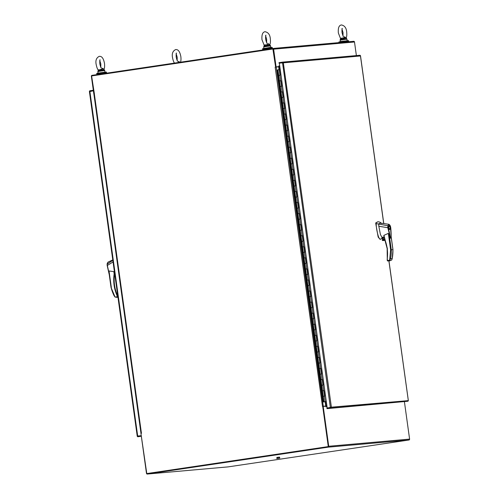 <?xml version="1.0" encoding="UTF-8"?>
<svg xmlns="http://www.w3.org/2000/svg" width="499" height="499" viewBox="0 0 499 499"><rect width="100%" height="100%" fill="white"/><g stroke="black" fill="none" stroke-linecap="round" stroke-linejoin="round"><path stroke-width="0.75" d="M327.02 406.716L325.934 406.897L325.797 406.192L323.196 406.423L328.722 446.268A0.798 0.73 84.9 0 1 328.111 447.166L408.987 439.999L228.186 466.877L147.311 474.044L328.111 447.166M147.311 474.044A0.798 0.73 84.9 0 1 146.481 473.364L140.949 433.512L146.781 473.576L328.28 446.605L322.716 406.492L323.196 406.423M147.224 473.52L328.036 446.642M408.987 439.999A0.798 0.73 -95.1 0 0 409.598 439.101L404.415 401.751M325.884 406.822L326.976 406.386M325.679 406.205A0.798 0.73 84.9 0 1 326.084 405.986L326.901 405.862L325.735 406.03L325.148 401.795M356.38 55.582L354.496 41.997A0.798 0.73 -95.1 0 0 353.666 41.311L272.866 48.472M93.837 93.974L94.417 93.918L93.837 93.974L91.373 76.253A0.798 0.73 84.9 0 1 91.991 75.355L272.791 48.478A0.798 0.73 84.9 0 1 273.62 49.164L276.078 66.878L275.598 66.953L273.14 49.233M279.764 66.136L278.835 65.918L278.897 66.629L276.078 66.878M278.897 66.629L275.336 67.147M279.103 66.76A0.798 0.73 84.9 0 1 278.76 66.648M105.857 73.297L105.782 72.779L99.943 73.503L97.48 73.927L97.567 74.526M97.492 73.983L96.787 74.027L96.7 73.39L100.53 72.754L106.387 72.043L106.474 72.679L105.788 72.829M96.787 74.027L106.474 72.679M93.394 90.781L89.489 91.654L89.464 91.161A0.798 0.73 84.9 0 1 89.995 90.762L93.319 90.269M141.329 436.245L138.005 436.737A0.798 0.73 84.9 0 1 137.387 436.513L137.281 436.045L141.254 435.702M137.281 436.045L141.254 435.714L137.281 436.045M278.005 458.369L278.86 458.238L278.005 458.369M276.777 458.525L277.687 458.369M277.662 458.207L279.234 458.163M279.209 457.995L279.864 458.107M279.652 457.957L279.534 457.109L277.625 457.34L276.826 457.477L276.945 458.325M279.097 458.007L278.978 457.159M277.743 458.194L277.625 457.34M94.386 93.887L91.604 75.935L273.103 48.971L275.598 66.953L272.891 48.989M325.966 406.011L322.429 406.523M146.781 473.576L328.068 446.624M141.51 433.294L140.968 433.344L141.442 433.257L94.367 94.049L93.968 94.13M279.833 66.654L275.161 67.172L322.497 406.51M322.448 406.367L325.735 406.03M324.5 401.77L324.893 401.72L324.5 401.77M287.642 130.563L286.875 125.037L285.615 125.205L284.848 119.673L286.108 119.504L285.341 113.965L284.081 114.14L283.307 108.607L284.573 108.433L283.806 102.9L282.54 103.075L281.773 97.542L283.039 97.367L282.272 91.835L281.006 92.009L280.238 86.477L281.498 86.302L280.731 80.769L279.471 80.944L277.937 69.879L278.866 69.554M278.81 69.561L278.467 69.748M279.016 66.772L280.17 75.218L278.704 75.411L279.964 75.237L279.197 69.704L280.245 69.611M280.937 80.751L281.71 86.283L280.238 86.477L279.471 80.944L280.737 80.782M282.478 91.816L283.245 97.349L281.773 97.542L281.006 92.009L282.272 91.847M284.012 102.881L284.779 108.414L283.307 108.607L282.54 103.075L283.806 102.913M285.547 113.947L286.314 119.479L284.848 119.673L284.081 114.14L285.341 113.978M295.321 185.89L294.553 180.364L293.287 180.532L292.52 174.999L293.786 174.831L293.019 169.298L291.753 169.467L290.986 163.934L292.252 163.766L291.485 158.233L290.218 158.401L289.451 152.869L290.711 152.7L289.944 147.168L288.684 147.336L287.917 141.803L289.177 141.635L288.41 136.102L287.15 136.271L286.382 130.738L287.642 130.57M287.081 125.012L287.848 130.545L286.382 130.738L285.615 125.205L286.875 125.043M288.615 136.077L289.383 141.61L287.917 141.803L287.15 136.271L288.41 136.108M290.15 147.143L290.923 152.675L289.451 152.869L288.684 147.336L289.95 147.174M291.69 158.208L292.458 163.741L290.986 163.934L290.218 158.401L291.485 158.239M293.225 169.273L293.992 174.806L292.52 174.999L291.753 169.467L293.019 169.304M302.999 241.217L302.232 235.69L300.966 235.859L300.198 230.326L301.465 230.158L300.691 224.625L299.431 224.793L298.664 219.261L299.924 219.092L299.157 213.56L297.897 213.728L297.13 208.195L298.39 208.027L297.622 202.494L296.362 202.663L295.595 197.13L296.855 196.962L296.088 191.429L294.828 191.597L294.061 186.065L295.321 185.896M294.759 180.339L295.527 185.871L294.061 186.065L293.287 180.532L294.553 180.37M296.294 191.404L297.061 196.937L295.595 197.13L294.828 191.597L296.088 191.435M297.828 202.469L298.595 208.002L297.13 208.195L296.362 202.663L297.622 202.5M299.363 213.535L300.136 219.067L298.664 219.261L297.897 213.728L299.163 213.566M300.903 224.6L301.67 230.133L300.198 230.326L299.431 224.793L300.697 224.631M310.677 296.543L309.904 291.017L308.644 291.185L307.877 285.653L309.137 285.484L308.37 279.951L307.11 280.12L306.342 274.587L307.602 274.419L306.835 268.886L305.575 269.055L304.808 263.522L306.068 263.353L305.301 257.821L304.041 257.989L303.273 252.457L304.533 252.288L303.766 246.756L302.5 246.924L301.733 241.391L302.999 241.223M302.438 235.665L303.205 241.198L301.733 241.391L300.966 235.859L302.232 235.696M303.972 246.731L304.739 252.263L303.273 252.457L302.5 246.924L303.766 246.762M305.507 257.796L306.274 263.329L304.808 263.522L304.041 257.989L305.301 257.827M307.041 268.861L307.808 274.394L306.342 274.587L305.575 269.055L306.835 268.892M308.575 279.927L309.349 285.459L307.877 285.653L307.11 280.12L308.376 279.958M318.35 351.87L317.582 346.343L316.322 346.512L315.555 340.979L316.815 340.811L316.048 335.278L314.788 335.447L314.021 329.914L315.281 329.745L314.513 324.213L313.253 324.381L312.486 318.849L313.746 318.68L312.979 313.147L311.713 313.316L310.946 307.783L312.212 307.615L311.445 302.082L310.178 302.251L309.411 296.718L310.677 296.549M310.116 290.992L310.883 296.525L309.411 296.718L308.644 291.185L309.91 291.023M311.65 302.057L312.418 307.59L310.946 307.783L310.178 302.251L311.445 302.088M313.185 313.123L313.952 318.655L312.486 318.849L311.713 313.316L312.979 313.154M314.719 324.188L315.487 329.72L314.021 329.914L313.253 324.381L314.513 324.219M316.254 335.253L317.021 340.786L315.555 340.979L314.788 335.447L316.048 335.284M324.001 401.838L325.342 401.77L323.408 401.957L324.001 401.838L323.233 396.306L324.493 396.137L323.726 390.605L322.466 390.773L321.699 385.24L322.959 385.072L322.192 379.539L320.926 379.708L320.158 374.175L321.425 374.007L320.657 368.474L319.391 368.642L318.624 363.11L319.89 362.941L319.117 357.409L317.857 357.577L317.09 352.045L318.35 351.876M317.788 346.318L318.562 351.851L317.09 352.045L316.322 346.512L317.589 346.35M319.329 357.384L320.096 362.923L318.624 363.11L317.857 357.577L319.123 357.415M320.863 368.455L321.63 373.988L320.158 374.175L319.391 368.642L320.657 368.48M322.398 379.521L323.165 385.053L321.699 385.24L320.926 379.708L322.192 379.546M323.932 390.586L324.699 396.119L323.233 396.306L322.466 390.773L323.726 390.611M323.408 401.957L277.344 69.991L277.937 69.879M278.286 69.823L279.197 69.704M326.309 401.595L323.97 401.851L326.309 401.576M331.074 407.483L331.386 407.178L331.193 407.695A0.798 0.73 84.9 0 1 330.662 408.088L326.964 408.637L326.889 408.113L331.386 407.178L408.332 400.635L388.896 260.921M279.028 63.192L279.353 63.161L278.96 62.668L282.659 62.113A0.798 0.73 84.9 0 1 283.27 62.338L283.594 62.793L279.346 63.13L327.207 408.051M360.122 55.763L360.459 55.975L360.353 55.508A0.798 0.73 -95.1 0 0 359.735 55.283L282.733 62.107M283.27 62.338L331.386 407.178L330.594 407.564L331.193 407.695M326.964 408.637L407.739 401.258A0.798 0.73 -95.1 0 0 408.269 400.859L408.244 400.366L407.989 400.685M330.906 407.253L330.594 407.564M383.712 223.564L360.459 55.975L283.594 62.793M263.316 49.332L262.617 49.376L262.53 48.74L266.36 48.104L272.217 47.393L272.304 48.029L271.618 48.178M262.617 49.376L272.304 48.029M348.04 41.81L347.978 41.355L339.682 42.552M271.687 48.646L271.612 48.129L265.774 48.852L263.31 49.276L263.397 49.875M339.002 42.608L338.896 41.966L342.726 41.33L348.583 40.625L348.67 41.261L347.99 41.411M338.989 42.602L348.67 41.261M383.862 236.22L384.099 237.836A35.853 32.778 84.9 0 1 387.18 248.508A35.853 32.778 84.9 0 1 387.205 259.112L387.679 261.027L389.625 260.228L390.617 249.862L388.334 233.382L383.912 235.353L387.349 248.483L387.324 260.678M384.08 239.607A1.048 0.961 84.9 0 1 383.899 237.58M380.519 222.872L379.826 222.117L377.993 221.712L375.822 222.828L375.716 223.327L378.161 237.056L380.026 239.308L381.124 239.033L382.621 237.075M378.13 221.699L376.227 222.772L376.127 223.596C376.34 228.186 377.15 232.653 378.566 236.994L379.309 238.522L380.431 239.252M384.012 237.536L382.702 238.772L383.725 239.745M384.037 239.701L384.642 239.164M384.024 237.611A1.048 0.961 -95.1 0 0 382.814 238.753A1.048 0.961 -95.1 0 0 384.617 239.102M389.719 229.577C388.521 228.374 388.341 227.082 389.183 225.704C390.38 226.902 390.555 228.193 389.719 229.577L389.738 229.571M389.22 225.978C390.243 227.008 390.399 228.112 389.682 229.297L389.682 229.297C388.652 228.268 388.503 227.164 389.22 225.978L388.802 226.041M388.334 233.382L390.499 238.248L387.792 227.706L378.822 226.253L380.413 234.499L381.903 237.318M382.714 239.919L382.359 237.356L382.627 239.913M381.916 237.324L382.359 237.356L382.614 239.913M382.359 237.356L384.005 237.505M388.203 227.644L388.191 225.891C388.715 224.082 389.438 224.157 390.361 226.116L391.147 235.647C391.31 237.274 391.122 237.948 390.586 237.661L388.203 227.644L387.792 227.706L387.848 225.741L376.127 223.596M378.822 226.253L378.647 223.851L380.7 223.115L388.883 224.288L389.7 224.924M381.835 223.571L380.02 222.261M390.617 249.862L392.925 249.662A41.342 37.799 84.9 0 1 392.233 258.576L392.969 249.656L391.191 236.825M388.191 225.891L387.848 225.741L388.883 224.288L390.374 226.053L390.692 227.407C391.241 231.929 391.21 238.659 391.185 237.268L390.468 238.248M387.561 260.528L389.619 260.222L390.586 258.725A41.342 37.799 -95.1 0 0 391.278 249.806L389.226 235.023M387.374 259.181L387.193 259.754L387.374 259.181M387.205 259.112L387.193 259.648M383.793 240.35L382.44 240.468L382.215 239.969L384.872 239.745M385.066 240.256L382.44 240.468L385.003 240.088M390.586 258.725L392.233 258.576L391.678 260.048L389.326 260.883L389.613 260.341M387.33 260.74L390.137 260.759L388.459 260.908M113.055 261.956L107.347 265.449L109.075 273.402M111.077 287.518L109.044 270.982L113.822 271.618L114.577 272.928M107.347 265.449L109.231 274.525M107.335 265.456L107.229 264.002L107.335 265.456M112.83 260.347L107.135 264.164M108.888 272.042L111.04 287.536L114.171 295.888A41.342 37.799 -95.1 0 1 111.084 287.536L115.101 297.111L117.589 297.254L117.165 296.799L117.845 296.88L117.708 295.895L116.978 295.452C114.028 288.559 113.086 281.386 114.146 273.932L114.72 273.963M107.148 264.033L107.41 262.967M109.262 274.749L107.166 265.474L107.104 264.102L108.009 262.118L107.229 264.002M117.752 295.788L117.39 295.296A35.853 32.778 84.9 0 1 114.583 273.976L114.383 272.417M115.044 276.296L114.514 276.377L114.633 275.822L114.995 275.935M114.514 276.377L115.069 276.496M116.641 297.392L117.951 297.267L116.641 297.392M114.171 295.888L115.101 297.111M115.107 297.105L117.165 296.799L116.978 295.452L117.39 295.296M178.286 62.999L177.844 62.593M178.024 62.475L178.53 61.446L180.164 62.281M179.727 62.313L178.53 61.446L178.979 62.425M340.567 38.311L343.855 37.818L344.117 38.348L340.281 39.677L340.649 38.866L341.884 39.153L342.108 39.795L340.249 40.101L340.281 39.677M344.117 38.348L344.859 39.415L342.108 39.795M346.063 38.18L345.994 37.631L344.36 36.795L343.855 37.818M345.994 37.631L346 38.205M344.36 36.795L346.568 38.473L344.634 38.679L344.36 36.795M341.328 38.454L341.884 39.153L344.722 39.016M267.489 44.592L267.994 43.563L268.269 45.446L267.489 44.592L264.196 45.078M268.356 45.783L268.269 45.446L270.202 45.241L267.994 43.563L269.803 44.679C270.427 43.45 270.601 41.498 270.321 38.81C269.996 34.699 268.237 32.335 265.031 31.718C262.605 32.079 261.588 34.755 261.987 39.733L264.295 45.546L263.877 46.869L268.487 46.182L268.356 45.783L265.518 45.92L267.751 45.122M264.963 45.222L265.518 45.92L264.283 45.634L264.058 46.07L264.283 45.602M269.628 44.399L269.691 44.947M264.27 45.715L263.884 46.114L264.283 45.559M263.915 46.444L265.518 45.92L265.736 46.563M99.133 69.872L101.659 69.242L101.921 69.773L99.688 70.571L98.365 69.729M103.867 69.598L103.798 69.049L102.164 68.22L101.659 69.242M103.798 69.049L103.973 69.33C104.59 68.151 104.765 66.192 104.491 63.467C103.555 58.371 101.79 56.007 99.201 56.368C96.376 57.822 95.365 60.491 96.157 64.383C96.744 67.346 97.442 69.211 98.266 69.985L97.86 71.569L99.912 71.214L99.688 70.571L98.44 70.365M101.921 69.773L102.657 70.833L99.912 71.214M102.164 68.22L104.372 69.891L102.438 70.097L102.164 68.22M98.453 70.253L98.047 71.519M102.526 70.434L98.085 71.095M409.598 439.101L328.722 446.268M326.159 406.51L326.982 406.436M273.62 49.164L354.496 41.997M279.733 65.924L278.81 66.011M137.718 436.232L89.857 91.311M323.277 406.248L276.209 67.034M279.066 69.717L278.667 66.816M325.485 401.664L326.084 405.986M324.437 396.137L325.205 401.67M279.908 75.243L280.675 80.776M281.442 86.308L282.216 91.841M282.983 97.374L283.75 102.906M284.517 108.439L285.285 113.972M286.052 119.504L286.819 125.037M287.586 130.57L288.353 136.102M289.121 141.635L289.888 147.168M290.655 152.7L291.422 158.233M292.196 163.766L292.963 169.298M293.73 174.831L294.497 180.364M295.265 185.896L296.032 191.429M296.799 196.962L297.566 202.494M298.333 208.027L299.101 213.56M299.868 219.092L300.635 224.625M301.408 230.158L302.176 235.69M302.943 241.223L303.71 246.756M304.477 252.288L305.245 257.821M306.012 263.353L306.779 268.886M307.546 274.419L308.313 279.951M309.081 285.484L309.848 291.017M310.621 296.549L311.388 302.082M312.156 307.615L312.923 313.147M313.69 318.68L314.457 324.213M315.225 329.745L315.992 335.278M316.759 340.811L317.526 346.343M318.293 351.876L319.061 357.409M319.834 362.941L320.601 368.474M321.368 374.007L322.136 379.539M322.903 385.072L323.67 390.605M282.515 62.662L330.375 407.583M330.662 408.088L407.739 401.258M375.822 222.828L376.227 222.772M391.185 237.125L392.925 249.662M378.566 236.994L378.161 237.056M376.115 223.265L375.716 223.327M384.81 239.582L382.215 239.969L384.81 239.582M385.091 240.325L384.161 240.462L385.091 240.325M383.787 235.921L387.149 248.514L387.286 260.728L389.295 260.883M114.708 273.864L114.146 273.932L113.822 271.618M109.044 270.982L111.327 287.455M117.945 297.223L117.589 297.254L117.901 296.874M114.564 276.54L115.069 276.465M347.104 40.75L340.243 41.498L340.249 40.101M344.859 39.415L346.973 39.19L347.161 40.538M340.424 39.302L340.056 40.151M263.99 48.459L270.795 47.311L270.608 45.958L268.487 46.182M263.877 46.869L263.884 46.114M104.909 72.174L98.16 73.11M102.657 70.833L104.778 70.609L104.965 71.962M147.274 474.05L228.149 466.883M272.828 48.478L353.704 41.305M137.237 436.213L89.402 91.485M93.899 94.13L140.968 433.344M359.773 55.277L282.696 62.113M408.338 400.535L388.964 260.915M383.781 223.577L360.503 55.807M389.295 229.359L389.694 229.297M380.338 222.467L380.675 222.86M382.901 240.574L384.13 240.462M108.009 262.118L112.768 259.904M176.11 53.262L176.527 53.075C176.178 53.156 176.066 54.503 176.191 57.111C176.871 59.899 177.382 61.227 177.719 61.109L177.27 61.046M180.339 62.562C180.956 61.377 181.131 59.425 180.863 56.693C179.921 51.597 178.162 49.233 175.567 49.601C172.748 51.054 171.731 53.724 172.523 57.616C173.109 60.579 173.808 62.444 174.631 63.217M177.17 60.36L177.195 57.204L176.216 53.948M340.649 38.866L338.353 32.965C337.954 27.988 338.971 25.312 341.397 24.95C344.603 25.561 346.368 27.932 346.686 32.042C346.967 34.73 346.793 36.683 346.169 37.912M343 35.71L343.025 32.554L342.046 29.298M343.1 36.396L343.549 36.458C343.212 36.589 342.707 35.254 342.021 32.46C341.896 29.846 342.008 28.505 342.358 28.424L341.94 28.611M340.649 38.791L340.256 39.346M346.568 38.473L346.973 39.19M265.68 36.065L266.653 39.321L266.628 42.477M263.877 48.266L263.69 46.918M266.734 43.164L267.183 43.226C266.846 43.357 266.335 42.022 265.649 39.228C265.53 36.62 265.643 35.273 265.992 35.192L265.574 35.379M270.608 45.958L270.202 45.241M100.904 67.82L101.353 67.876C101.016 68.001 100.505 66.666 99.825 63.878C99.7 61.271 99.812 59.924 100.162 59.843L99.744 60.03M98.047 72.923L97.86 71.569M100.798 67.128L100.829 63.972L99.85 60.722M104.372 69.891L104.778 70.609"/></g></svg>
